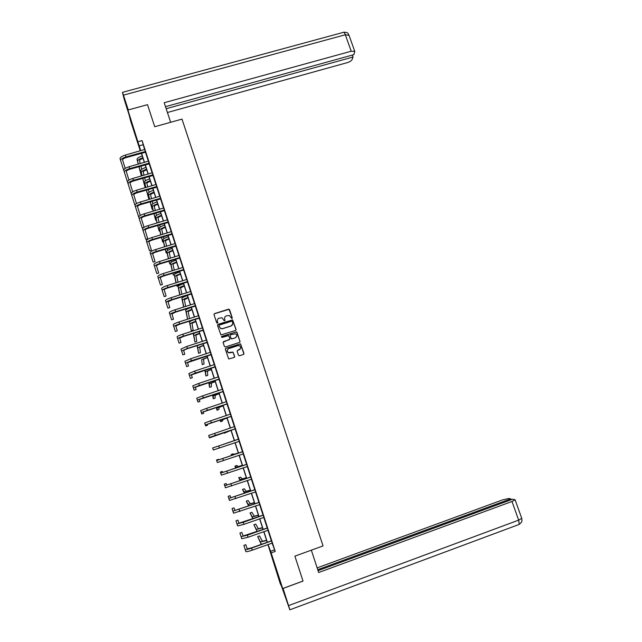<?xml version="1.0" encoding="UTF-8"?>
<svg xmlns="http://www.w3.org/2000/svg" width="642" height="642" viewBox="0 0 642 642"><rect width="100%" height="100%" fill="white"/><g stroke="black" fill="none" stroke-linecap="round" stroke-linejoin="round"><path stroke-width="0.96" d="M231.89 318.552L232.26 317.846L229.587 309.709L228.56 309.187L214.548 313.601L214.019 314.62L216.683 322.782L217.405 323.143L217.429 321.377C217.092 319.836 217.654 318.753 219.123 318.127L222.052 317.814L224.267 320.831L225.021 320.141L224.676 319.082C224.339 317.549 224.901 316.466 226.361 315.84L229.234 315.511L231.89 318.552M232.268 318.167L229.05 309.324L214.54 313.729L213.979 314.42M217.79 322.693L217.429 321.377M225.037 320.43L224.676 319.082M276.814 572.311L279.406 579.541L276.814 572.311M133.512 129.194L131.072 121.057L133.512 129.194M238.455 355.235L239.49 355.756L243.422 354.48L243.952 353.453L240.533 343.847L225.88 348.333L225.35 349.352L228.696 358.958L234.137 357.49L234.667 356.454L232.998 352.081L228.247 352.618C226.658 351.134 226.787 349.802 228.632 348.638L237.885 345.661L239.522 345.781C241.207 347.242 241.111 348.582 239.241 349.794L237.7 350.291L237.171 351.318L238.455 355.235M140.285 150.838L130.647 121.049L127.902 110.047L147.516 104.654L154.714 126.731L181.999 119.115L323.054 545.917L294.887 556.141L303.016 581.05L282.681 588.529L280.233 583.626L267.931 544.528M127.902 110.047L140.718 150.718M272.088 543.068L275.225 551.43L142.083 140.59L138.142 141.697M275.225 551.43L271.157 552.898L282.681 588.529M235.542 330.478L236.071 329.458L232.605 319.893L218.047 324.322L217.51 325.342L220.904 334.915L235.542 330.478M237.018 332.347L240.004 341.44L239.482 342.459L225.43 346.977L224.403 346.455L223.127 342.547L223.657 341.52L229.355 339.69L229.884 338.671L228.608 335.606L222.068 337.459L221.723 336.384L236.561 331.85L240.004 341.44M142.083 140.59L144.602 149.594M145.437 152.178L148.374 161.222M149.201 163.782L152.146 172.883M152.973 175.427L155.942 184.583M156.76 187.111L159.746 196.324M160.556 198.827L163.558 208.104M164.368 210.584L167.385 219.917M168.188 222.381L171.229 231.77M172.016 234.21L175.081 243.655M175.868 246.079L178.941 255.588M179.72 257.988L182.826 267.553M183.596 269.937L186.71 279.559M187.48 281.918L190.618 291.604M191.372 293.94L194.526 303.682M195.28 306.001L198.458 315.808M199.205 318.103L202.399 327.966M203.137 330.245L206.355 340.172M207.085 342.427L210.319 352.41M211.041 354.649L214.3 364.696M215.014 366.903L218.288 377.014M219.002 379.205L222.292 389.381M222.999 391.548L226.313 401.78M227.011 403.93L230.35 414.226M231.032 416.345L234.394 426.705M235.068 428.808L238.439 439.208M239.121 441.311L242.499 451.743M243.19 453.87L246.576 464.327M247.274 466.485L250.669 476.942M251.383 479.141L254.77 489.605M255.492 491.844L258.887 502.309M259.625 504.58L263.019 515.053M263.766 517.364L267.16 527.844M267.923 530.196L271.317 540.676M145.582 152.194L144.715 149.514M149.345 163.798L148.479 161.134M153.117 175.443L152.258 172.802M156.905 187.127L156.054 184.503M160.701 198.843L159.858 196.235M164.504 210.6L163.67 208.016M168.332 222.389L167.498 219.829M172.16 234.226L171.342 231.682M176.012 246.095L175.194 243.567M179.864 258.004L179.054 255.5M183.74 269.945L182.938 267.465M187.625 281.934L186.822 279.471M191.517 293.956L190.73 291.508M195.425 306.017L194.638 303.594M199.349 318.119L198.571 315.72M203.281 330.261L202.511 327.877M207.23 342.435L206.467 340.075M211.186 354.657L210.432 352.322M215.158 366.919L214.412 364.6M219.147 379.213L218.4 376.918M223.143 391.556L222.405 389.285M227.156 403.938L226.425 401.683M231.176 416.353L230.462 414.13M235.221 428.816L234.507 426.609M239.265 441.319L238.551 439.112M243.334 453.878L242.612 451.647M247.427 466.493L246.688 464.222M251.528 479.149L250.781 476.846M255.644 491.852L254.882 489.509M259.769 504.588L258.999 502.213M263.91 517.372L263.132 514.956M268.067 530.204L267.273 527.748M272.24 543.068L271.43 540.572M140.582 150.758L139.603 147.732L140.349 150.822M267.176 542.217L263.766 531.648M263.027 529.377L259.609 518.808M258.887 516.569L255.468 506.016M254.762 503.818L251.351 493.265M250.645 491.098L247.234 480.553M246.552 478.426L243.141 467.882M242.467 465.795L239.057 455.25M238.391 453.204L234.988 442.667M234.33 440.637L227.461 442.908L234.33 440.637L230.935 430.148M230.277 428.118L226.899 417.677M226.241 415.623L222.878 405.238M222.212 403.168L218.874 392.848M218.192 390.753L214.877 380.497M214.195 378.379L210.897 368.187M210.207 366.044L206.933 355.917M206.226 353.75L202.976 343.687M202.27 341.504L199.028 331.497M198.314 329.29L195.104 319.347M194.382 317.116L191.188 307.237M190.457 304.982L187.279 295.159M186.541 292.888L183.387 283.13M182.649 280.835L179.511 271.133M178.757 268.813L175.643 259.175M174.889 256.84L171.791 247.258M171.029 244.899L167.947 235.381M167.177 232.998L164.119 223.536M163.341 221.137L160.299 211.732M159.513 209.316L156.496 199.967M155.701 197.527L152.7 188.234M151.905 185.779L148.92 176.542M148.117 174.07L145.148 164.89M144.346 162.394L141.392 153.278M268.075 544.48L271.157 552.898M141.537 153.237L144.482 162.354M145.293 164.85L148.262 174.03M149.064 176.502L152.05 185.739M152.844 188.194L155.845 197.487M156.632 199.927L159.657 209.276M160.444 211.691L163.485 221.097M164.256 223.496L167.321 232.958M168.092 235.333L171.165 244.859M171.928 247.218L175.033 256.8M175.788 259.135L178.901 268.773M179.656 271.084L182.793 280.787M183.532 283.082L186.686 292.84M187.424 295.119L190.602 304.934M191.324 307.189L194.526 317.068M195.248 319.299L198.458 329.242M199.172 331.449L202.415 341.456M203.121 343.639L206.371 353.71M207.077 355.869L210.351 365.996M211.041 368.139L214.34 378.331M215.022 380.449L218.336 390.705M219.018 392.8L222.357 403.12M223.023 405.19L226.385 415.575M227.043 417.629L230.422 428.07M231.08 430.1L234.474 440.605M235.132 442.619L238.535 453.156M239.201 455.202L242.612 465.739M243.286 467.833L246.697 478.37M247.379 480.497L250.789 491.05M251.495 493.208L254.906 503.761M255.62 505.96L259.031 516.521M259.753 518.76L263.172 529.321M263.91 531.6L267.329 542.161M143.03 144.747L139.145 145.838M274.319 549.937L270.306 551.39M224.556 318.103L224.668 319.202M236.079 329.924L232.589 320.013L218.039 324.435L217.477 325.117M232.284 321.586L231.561 321.225L219.251 325.125L218.882 325.839L220.663 328.519L222.549 328.624L230.968 325.951C232.428 325.317 232.99 324.234 232.645 322.701L232.284 321.586M232.733 323.977L230.951 326.064L222.541 328.736L220.655 328.632L218.874 325.951M240.004 341.945L239.98 341.536M229.9 339.104L223.087 342.258M236.994 332.452L235.967 331.93L221.321 336.93M235.261 337.804C237.163 336.544 237.235 335.204 235.47 333.76L230.655 334.715L230.133 335.742L230.976 338.318L232.011 338.848L235.237 337.901L236.713 336.256M235.237 337.901L231.385 338.904L230.117 335.846M240.654 348.373L237.147 350.909M227.132 350.428L228.231 352.707L229.988 352.787M234.675 356.952L232.974 352.169L229.972 352.875M243.928 354.007L240.501 343.943L225.864 348.421L225.31 349.047M143.054 158.405C140.75 159.152 139.587 159.938 139.555 160.773L140.261 163.558M140.903 166.101L141.721 169.327M141.409 175.996L138.921 166.671M138.255 164.127L137.051 159.497C137.091 158.245 138.824 157.065 142.259 155.95M141.457 175.98L139.025 166.639M138.359 164.095L137.637 161.319C137.677 160.075 139.41 158.895 142.845 157.78M144.771 149.474L125.334 155.067L125.936 156.937L145.429 151.52M145.654 152.194L126.129 157.595C123.77 158.349 122.59 159.16 122.598 160.018L125.206 168.397M120.046 158.718L124.195 171.695L120.046 158.718C120.014 157.418 121.779 156.207 125.334 155.067M120.64 160.572C120.616 159.288 122.381 158.068 125.936 156.937M145.309 152.162L145.156 151.496M170.644 122.285L164.208 102.72L351.214 51.224L345.34 34.764L123.473 95.136L128.264 109.942M167.434 112.51L347.194 62.667C349.802 61.841 351.447 60.789 352.137 59.521L353.036 57.034L166.182 108.707M123.473 95.136L122.453 92.36L124.227 99.406L129.138 114.998M165.508 106.66L353.902 54.642L354.769 51.384L351.214 51.224M352.338 55.076L353.036 57.034M311.338 550.17L318.681 572.52L511.995 501.482L515.101 499.781L512.725 499.179L318.063 570.642M518.656 524.626L289.831 609.812L281.573 586.323M289.871 609.739L283.05 588.393M511.112 499.773L510.775 498.842L508.761 498.497L502.798 499.821L317.148 567.865M510.775 498.842L317.742 569.671M302.968 581.106L283.066 588.433M288.619 605.583L518.656 520.14L521.737 518.359L521.978 520.349C521.288 521.456 523.262 520.839 519.234 524.362L519.346 524.305M146.745 169.825C144.442 170.571 143.27 171.342 143.23 172.152L144.001 175.25M144.635 177.778L145.389 180.803M142.757 178.315L145.148 187.608L142.652 178.348M142.002 175.828L140.718 170.876C140.775 169.665 142.516 168.501 145.959 167.385M142.107 175.796L141.312 172.698C141.36 171.494 143.11 170.339 146.553 169.215M145.148 187.608L145.718 187.44M150.453 181.277C148.142 182.023 146.962 182.785 146.914 183.564L147.756 186.982M148.374 189.486L149.072 192.311M146.496 190.032L148.639 198.426L146.384 190.064M145.75 187.56L144.402 182.288C144.466 181.116 146.224 179.977 149.666 178.853M145.862 187.528L144.996 184.118C145.06 182.962 146.817 181.822 150.26 180.699M148.639 198.426L149.233 198.25M148.535 161.094L129.082 166.743L129.684 168.613L149.201 163.148M149.409 163.806L129.869 169.247C127.509 170.01 126.322 170.804 126.322 171.631L128.954 180.105M123.762 170.331L127.766 182.882L123.762 170.331C123.754 169.079 125.527 167.883 129.082 166.743M124.355 172.192C124.347 170.949 126.129 169.761 129.684 168.613M149.064 163.774L148.92 163.124M152.315 172.762L132.846 178.452L133.448 180.33L152.981 174.825M153.181 175.451L133.624 180.94C131.257 181.702 130.069 182.489 130.053 183.283L132.717 191.846M127.493 181.983L131.361 194.101L127.493 181.983C127.501 180.771 129.283 179.6 132.846 178.452M128.095 183.853C128.103 182.649 129.885 181.477 133.448 180.33M152.844 175.418L152.708 174.801M154.168 192.769C151.857 193.515 150.669 194.261 150.605 195.016L151.52 198.747M152.122 201.243L152.764 203.859M150.252 201.789L152.138 209.276L150.132 201.821M149.506 199.333L148.093 193.732C148.174 192.608 149.939 191.485 153.39 190.361M149.626 199.301L148.687 195.569C148.767 194.454 150.533 193.338 153.984 192.207M152.138 209.276L152.764 209.091M157.892 204.292C155.581 205.039 154.385 205.777 154.313 206.499L155.292 210.56M155.886 213.032L156.463 215.447M154.016 213.585L155.645 220.158L153.887 213.617M153.278 211.146L151.801 205.215C151.889 204.14 153.663 203.032 157.121 201.909M153.398 211.114L152.395 207.061C152.491 205.986 154.265 204.886 157.723 203.763M155.645 220.158L156.303 219.965M161.632 215.848C159.312 216.603 158.117 217.325 158.036 218.015L159.064 222.405M159.649 224.861L160.171 227.067M157.78 225.414L159.168 231.072L157.651 225.454M157.049 222.999L155.516 216.731C155.621 215.704 157.41 214.621 160.869 213.489M157.178 222.959L156.11 218.585C156.223 217.558 158.004 216.474 161.463 215.343M159.168 231.072L159.858 230.863M156.102 184.463L136.618 190.201L137.219 192.086L156.776 186.525M156.969 187.127L137.396 192.672C135.021 193.435 133.825 194.205 133.801 194.975L136.489 203.626M131.233 193.667L134.98 205.352L131.233 193.667C131.257 192.504 133.046 191.356 136.618 190.201M131.835 195.545C131.859 194.39 133.656 193.242 137.219 192.086M156.624 187.103L156.496 186.501M159.906 196.195L140.397 201.989L141.007 203.883L160.58 198.274M160.765 198.851L141.168 204.437C138.8 205.207 137.597 205.962 137.565 206.7L140.269 215.439M134.989 205.392L138.576 216.643L134.989 205.392C135.029 204.276 136.826 203.145 140.397 201.989M135.59 207.27C135.631 206.17 137.436 205.039 141.007 203.883M160.42 198.819L160.307 198.25M163.726 207.976L144.201 213.818L144.811 215.712L164.4 210.054M164.577 210.6L144.964 216.242C142.58 217.012 141.376 217.75 141.336 218.457L144.065 227.292M138.76 217.148L142.203 227.958L138.76 217.148C138.808 216.089 140.622 214.974 144.201 213.818M139.362 219.042C139.418 217.983 141.232 216.876 144.811 215.712M142.203 227.958L143.696 227.517M164.232 210.576L164.119 210.03M165.379 227.445C163.06 228.207 161.856 228.913 161.768 229.571L162.851 234.29M163.421 236.729L163.879 238.736M161.559 237.283L162.691 242.018L161.423 237.331M160.829 234.892L159.24 228.287C159.368 227.3 161.158 226.241 164.625 225.101M160.973 234.852L159.842 230.141C159.962 229.162 161.76 228.103 165.227 226.963M162.691 242.018L163.429 241.801M167.554 219.789L148.005 225.679L148.623 227.581L168.228 221.875M168.397 222.397L148.767 228.087C146.384 228.865 145.164 229.587 145.116 230.261L147.732 238.752L145.838 239.322L143.142 230.847C143.214 229.836 145.036 228.745 148.623 227.581M145.838 239.322L142.532 228.953C142.604 227.934 144.426 226.843 148.005 225.679M168.052 222.373L167.947 221.851M169.143 239.081C166.824 239.843 165.612 240.533 165.508 241.167L166.647 246.215M167.193 248.639L167.602 250.436M165.339 249.2L166.23 252.996L165.195 249.24M164.625 246.825L162.98 239.883C163.116 238.936 164.922 237.893 168.389 236.754M164.769 246.785L163.582 241.745C163.718 240.806 165.524 239.763 168.998 238.623M166.23 252.996L167.016 252.763M171.39 231.634L151.833 237.58L152.443 239.49L172.072 233.736M172.233 234.226L152.579 239.972C150.196 240.742 148.968 241.456 148.912 242.098L151.384 250.139L149.49 250.709L146.938 242.692C147.018 241.721 148.856 240.662 152.443 239.49M149.49 250.709L146.328 240.79C146.408 239.819 148.246 238.744 151.833 237.58M171.887 234.202L171.791 233.712M172.915 250.749C170.595 251.512 169.376 252.194 169.263 252.796L170.443 258.188M170.973 260.588L171.326 262.177M169.127 261.15L169.785 264.014L168.974 261.198M168.421 258.798L166.727 251.512C166.888 250.613 168.702 249.586 172.168 248.446M168.573 258.75L167.329 253.373C167.49 252.483 169.303 251.463 172.778 250.324M169.785 264.014L170.62 263.758M175.242 243.527L155.661 249.521L156.279 251.439L175.924 245.629M176.077 246.095L156.407 251.889C154.024 252.667 152.788 253.365 152.716 253.975L155.043 261.567L153.149 262.137L150.742 254.569C150.838 253.654 152.692 252.611 156.279 251.439M153.149 262.137L150.132 252.659C150.228 251.736 152.074 250.693 155.661 249.521M175.731 246.071L175.651 245.605M176.702 262.458C174.375 263.22 173.147 263.886 173.027 264.456L174.247 270.194M174.76 272.585L175.057 273.957M172.915 273.147L173.348 275.057L172.754 273.195M172.216 270.812L170.491 263.172C170.66 262.321 172.489 261.318 175.964 260.171M172.377 270.763L171.093 265.042C171.27 264.199 173.091 263.204 176.574 262.056M173.348 275.057L174.263 274.776M179.11 255.452L159.513 261.495L160.131 263.421L179.792 257.562M179.937 258.004L160.251 263.846C157.86 264.624 156.616 265.307 156.536 265.892L158.718 273.019L156.817 273.596L154.553 266.486C154.674 265.619 156.528 264.6 160.131 263.421M156.817 273.596L153.944 264.576C154.056 263.702 155.918 262.674 159.513 261.495M179.591 257.98L179.511 257.538M180.498 274.206C178.171 274.969 176.935 275.619 176.807 276.156L178.059 282.247M178.548 284.615L178.741 285.57L176.919 286.131L176.71 285.184M176.02 282.873L174.263 274.872C174.447 274.07 176.285 273.091 179.768 271.935M176.622 285.208L176.919 286.131M176.197 282.817L174.873 276.75C175.057 275.956 176.895 274.977 180.378 273.821M182.986 267.417L163.373 273.516L163.991 275.442L183.676 269.536M183.805 269.953L164.103 275.843C161.704 276.63 160.46 277.296 160.364 277.842L162.402 284.51L160.5 285.096L158.389 278.443C158.518 277.625 160.388 276.622 163.991 275.442M160.5 285.096L157.772 276.525C157.9 275.699 159.77 274.696 163.373 273.516M183.46 269.921L183.395 269.512M184.31 285.987L180.595 287.897L181.863 294.341M179.816 294.975L178.051 286.613C178.251 285.851 180.097 284.896 183.588 283.74M180.009 294.911L178.661 288.499C178.861 287.744 180.707 286.789 184.198 285.634M186.878 279.422L167.241 285.57L167.867 287.504L187.568 281.549M187.689 281.934L167.963 287.873C165.564 288.667 164.312 289.317 164.208 289.831L166.093 296.042L164.191 296.628L162.225 290.441C162.378 289.67 164.256 288.691 167.867 287.504M164.191 296.628L161.615 288.515C161.76 287.736 163.638 286.757 167.241 285.57M188.138 297.8L184.398 299.678L185.666 306.475M183.676 307.101L181.846 298.386C182.063 297.671 183.925 296.732 187.416 295.577M183.821 307.053L182.456 300.279C182.681 299.565 184.535 298.634 188.026 297.479M190.778 291.468L171.125 297.663L171.751 299.605L191.468 293.595M191.589 293.956L171.847 299.95L168.068 301.86L169.801 307.606L167.899 308.2L166.085 302.478C166.246 301.756 168.14 300.801 171.751 299.605M167.899 308.2L165.467 300.544C165.628 299.814 167.514 298.859 171.125 297.663M191.966 309.661L188.21 311.49L189.47 318.665M187.592 319.251L185.658 310.198C185.891 309.532 187.761 308.617 191.252 307.454M187.633 319.235L186.268 312.092C186.509 311.434 188.371 310.519 191.87 309.364M194.695 303.554L175.025 309.797L175.651 311.747L195.385 305.688M195.497 306.017L175.731 312.068L171.936 313.93L173.525 319.202L171.615 319.804L169.953 314.548C170.13 313.874 172.032 312.943 175.651 311.747M171.615 319.804L169.327 312.614C169.512 311.932 171.406 310.993 175.025 309.797M195.818 321.554L192.038 323.343L193.146 330.197L191.308 330.774L190.096 323.953C190.345 323.335 192.223 322.445 195.73 321.281M191.308 330.774L189.478 322.051C189.727 321.425 191.605 320.535 195.112 319.371M198.627 315.671L178.933 321.971L179.559 323.929L199.317 317.814M199.413 318.119L179.64 324.218L175.82 326.04L177.248 330.839L175.346 331.449L173.83 326.666C174.03 326.04 175.94 325.125 179.559 323.929M175.346 331.449L173.204 324.724C173.404 324.09 175.314 323.175 178.933 321.971M199.678 333.487L195.874 335.228L196.765 341.44L194.935 342.017L193.932 335.846C194.197 335.276 196.083 334.41 199.598 333.238M194.935 342.017L193.314 333.936L195.296 332.684M202.567 327.837L182.858 334.185L183.484 336.151L203.257 329.988M203.353 330.261L183.548 336.408L179.712 338.19L180.996 342.515L179.086 343.125L177.722 338.815C177.938 338.246 179.856 337.355 183.484 336.151M179.086 343.125L177.096 336.865C177.312 336.288 179.23 335.389 182.858 334.185M203.546 345.452L199.726 347.153L200.408 352.707L198.571 353.301L197.776 347.779L203.474 345.236M198.571 353.301L197.158 345.861L197.696 345.372M206.515 340.035L186.79 346.439L187.424 348.413L207.214 342.194M207.294 342.443L187.48 348.638L183.62 350.372L184.744 354.224L182.834 354.833L181.622 351.005L187.424 348.413M182.834 354.833L180.996 349.055L186.79 346.439M207.43 357.466L203.586 359.119L204.052 364.014L202.222 364.608L201.636 359.745L207.366 357.273M202.222 364.608L201.636 359.745M210.488 352.273L190.738 358.734L191.372 360.708L211.186 354.44M211.258 354.665L187.536 362.602L188.507 365.972L186.597 366.59L185.546 363.244L191.372 360.708M186.597 366.59L184.912 361.277L190.738 358.734M211.322 369.511L207.462 371.124L207.719 375.361L205.873 375.955L205.512 371.75L211.274 369.351M205.873 375.955L204.918 370.129M214.46 364.56L194.703 371.068L195.337 373.05L215.166 366.726M215.23 366.919L191.468 374.864L192.287 377.753L190.369 378.371L189.47 375.514L195.337 373.05M190.369 378.371L188.844 373.54L194.703 371.068M215.23 381.597L211.346 383.162L211.387 386.733L209.549 387.335L209.396 383.796L215.19 381.46M209.549 387.335L208.802 382.488M218.457 376.878L198.675 383.443L199.309 385.433L219.163 379.053M219.219 379.221L195.409 387.174L196.075 389.574L194.157 390.2L193.419 387.824L199.309 385.433M194.157 390.2L192.785 385.85L198.675 383.443M219.155 393.723L215.247 395.239L215.07 398.144L213.224 398.754L213.296 395.881L219.123 393.61M213.224 398.754L212.662 394.894M222.461 389.237L202.663 395.865L203.297 397.855L223.167 391.427M223.215 391.564L199.373 399.517L199.879 401.427L197.961 402.061L197.367 400.175L203.297 397.855M197.961 402.061L196.733 398.192L202.663 395.865M223.087 405.88L219.155 407.357L218.762 409.588L216.916 410.206L217.205 408.007L223.063 405.8M216.916 410.206L216.434 407.381M226.482 401.643L206.66 408.32L207.302 410.318L227.188 403.834M227.228 403.938L203.337 411.907L203.691 413.32L201.765 413.962L201.339 412.565L207.302 410.318M201.765 413.962L200.705 410.575L206.66 408.32M227.035 418.086L223.087 419.515L222.461 421.072L220.623 421.69L221.129 420.173L227.019 418.03M220.062 419.956L220.623 421.69M230.51 414.082L210.672 420.815L211.314 422.821L231.224 416.281M231.248 416.361L207.326 424.33L207.51 425.253L205.592 425.895L205.32 425.004L211.314 422.821M205.592 425.895L204.686 423.006L210.672 420.815M230.992 430.325L224.331 433.206L225.061 432.371L230.984 430.301M224.09 432.451L224.331 433.206M234.555 426.569L214.701 433.358L215.351 435.364L235.269 428.776M235.285 428.824L209.428 437.868L209.316 437.475L215.351 435.364M209.428 437.868L208.674 435.477L214.701 433.358M238.615 439.088L218.721 445.941L238.399 439.28M212.654 447.956L218.737 445.933L212.654 447.956L213.321 449.986L239.33 441.311M238.31 452.955L234.298 454.255L233.046 453.862L231.192 454.488L232.34 454.921L238.318 452.979M231.192 454.488L231.537 455.539M242.684 451.655L218.705 459.849L218.44 459.335L216.514 459.993L216.699 460.531L242.467 451.848M216.514 459.993L217.341 462.545L243.406 453.878M242.307 465.306L238.27 466.565L236.794 465.474L234.94 466.108L236.312 467.232L242.323 465.37M234.94 466.108L235.702 468.114M246.777 464.262L222.742 472.432L222.309 471.413L220.383 472.079L220.736 473.122L246.552 464.455M220.383 472.079L221.378 475.144L247.499 466.493M246.311 477.704L242.259 478.908L240.549 477.126L238.696 477.76L240.293 479.59L246.343 477.792M238.696 477.76L240.148 480.641M250.87 476.918L226.787 485.055L226.193 483.53L224.259 484.196L224.78 485.753L250.653 477.102M224.259 484.196L225.43 487.784L251.6 479.157M250.34 490.135L246.255 491.299L244.321 488.811L242.467 489.453L244.289 491.981L250.372 490.255M242.467 489.453L244.433 493.265M254.986 489.605L230.847 497.727L230.085 495.68L228.159 496.354L228.833 498.433L254.77 489.798M228.159 496.354L229.491 500.463L255.709 491.852M254.368 502.614L250.268 503.729L248.109 500.527L246.247 501.177L248.302 504.419L254.417 502.758M246.247 501.177L248.663 505.952M259.111 502.341L234.924 510.438L233.993 507.878L232.059 508.552L232.91 511.144L258.895 502.534M232.059 508.552L233.56 513.191L259.841 504.596M258.421 515.133L254.296 516.192L251.897 512.284L250.043 512.942L252.322 516.89L258.477 515.309M250.043 512.942L252.86 518.704M263.252 515.117L239.009 523.19L237.917 520.108L235.983 520.79L236.994 523.904L243.262 522.299L263.035 515.309M235.983 520.79L237.652 525.95L243.928 524.362L263.982 517.38M262.482 527.684L258.333 528.703L255.701 524.081L253.847 524.739L256.359 529.409L262.546 527.893M253.847 524.739L257.121 531.48M267.409 527.941L243.117 535.99L241.849 532.379L239.915 533.069L241.095 536.704L247.403 535.179L267.184 528.133M239.915 533.069L241.753 538.758L248.061 537.25L268.139 530.204M266.558 540.283L262.385 541.254L259.52 535.909L257.659 536.576L260.411 541.96L266.631 540.524M257.659 536.576L261.061 543.975L262.185 544.007M271.574 540.797L251.455 547.859L247.226 548.83L245.798 544.689L243.856 545.379L245.212 549.552C245.717 549.865 247.836 549.383 251.552 548.099L271.357 540.997M243.856 545.379L245.87 551.614C246.384 551.935 248.502 551.454 252.218 550.178L272.312 543.076M137.051 159.497L137.637 161.319M349.023 35.326L345.34 34.764C344.465 32.509 343.751 31.723 343.197 32.413L122.518 92.344M519.234 524.362L518.656 520.14L511.995 501.482M515.101 499.781L521.681 518.19M140.718 170.876L141.312 172.698M144.402 182.288L144.996 184.118M148.093 193.732L148.687 195.569M151.801 205.215L152.395 207.061M155.516 216.731L156.11 218.585M159.24 228.287L159.842 230.141M142.532 228.953L143.142 230.847M162.98 239.883L163.582 241.745M146.328 240.79L146.938 242.692M166.727 251.512L167.329 253.373M150.132 252.659L150.742 254.569M170.491 263.172L171.093 265.042M153.944 264.576L154.553 266.486M174.263 274.872L174.873 276.75M157.772 276.525L158.389 278.443M178.051 286.613L178.661 288.499M161.615 288.515L162.225 290.441M181.846 298.386L182.456 300.279M165.467 300.544L166.085 302.478M185.658 310.198L186.268 312.092M169.327 312.614L169.953 314.548M189.478 322.051L190.096 323.953M173.204 324.724L173.83 326.666M193.314 333.936L193.932 335.846M177.096 336.865L177.722 338.815M197.158 345.861L197.776 347.779M180.996 349.055L181.622 351.005M184.912 361.277L185.546 363.244M204.983 370.105L205.512 371.75M188.844 373.54L189.47 375.514M208.955 382.431L209.396 383.796M192.785 385.85L193.419 387.824M212.943 394.798L213.296 395.881M196.733 398.192L197.367 400.175M216.948 407.213L217.205 408.007M200.705 410.575L201.339 412.565M220.96 419.659L221.129 420.173M204.686 423.006L205.32 425.004M208.674 435.477L209.316 437.475M218.737 445.933L219.387 447.956M212.679 447.98L213.321 449.986M222.798 458.557L223.448 460.587M216.699 460.531L217.341 462.545M236.312 467.232L236.505 467.841M226.859 471.22L227.517 473.258M220.736 473.122L221.378 475.144M240.293 479.59L240.581 480.489M230.943 483.932L231.593 485.97M224.78 485.753L225.43 487.784M244.289 491.981L244.674 493.176M235.036 496.675L235.694 498.722M228.833 498.433L229.491 500.463M248.302 504.419L248.783 505.912M239.145 509.467L239.803 511.522M232.91 511.144L233.56 513.191M252.322 516.89L252.908 518.688M243.262 522.299L243.928 524.362M236.994 523.904L237.652 525.95M256.359 529.409L257.009 531.416M247.403 535.179L248.061 537.25M241.095 536.704L241.753 538.758M260.411 541.96L261.061 543.975M251.552 548.099L252.218 550.178M245.212 549.552L245.87 551.614M343.847 32.212C349.376 32.381 347.755 34.082 348.911 34.997L354.769 51.384"/></g></svg>
